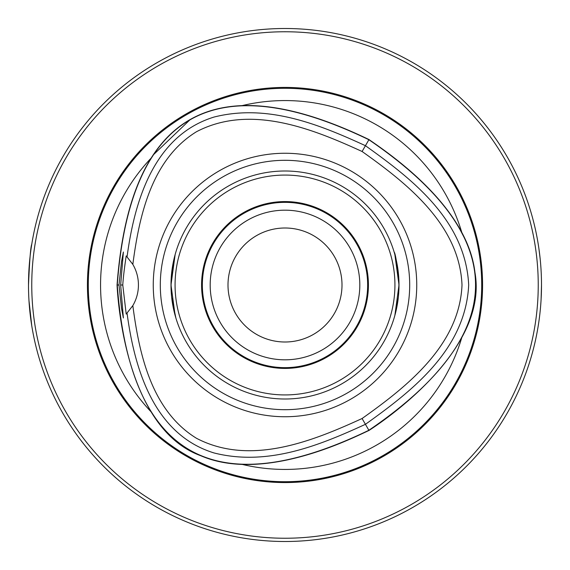 <?xml version="1.0" encoding="UTF-8"?>
<svg xmlns="http://www.w3.org/2000/svg" width="570" height="570" viewBox="0 0 570 570"><rect width="100%" height="100%" fill="white"/><g stroke="black" fill="none" stroke-linecap="round" stroke-linejoin="round"><path stroke-width="0.85" d="M285 538.244A253.244 253.244 0 0 1 65.685 158.382A253.244 253.244 0 0 1 504.315 158.382A253.244 253.244 0 0 1 285 538.244M285 541.5A256.5 256.5 0 0 0 541.5 285A256.5 256.5 0 0 0 285 28.5A256.5 256.5 0 0 0 28.5 285A256.5 256.5 0 0 0 285 541.5M538.871 321.644L539.256 318.851M541.115 299.029L541.5 285M540.189 259.086L538.871 248.356M28.977 300.589L31.749 325.712M28.5 285C29.576 260.276 30.659 246.703 31.749 244.288C30.659 246.703 29.576 260.276 28.5 285M530.421 359.577L529.309 363.133A256.5 256.5 0 0 1 526.979 370.072M361.052 529.965L363.133 529.309M208.948 529.965L206.867 529.309M39.579 359.577L40.691 363.133M40.035 208.948L40.691 206.867M210.423 39.579L206.867 40.691M359.577 39.579L363.133 40.691A256.5 256.5 0 0 1 370.072 43.021M529.965 208.948L529.309 206.867M285 87.417A197.583 197.583 0 0 1 456.107 383.788A197.583 197.583 0 0 1 113.893 383.788A197.583 197.583 0 0 1 285 87.417M285 202.35A82.65 82.65 0 0 1 367.65 285A82.65 82.65 0 0 1 285 367.65A82.65 82.65 0 0 1 202.35 285A82.65 82.65 0 0 1 285 202.35M285 210.18A74.82 74.82 0 0 0 220.205 322.406A74.82 74.82 0 0 0 349.795 322.406A74.82 74.82 0 0 0 285 210.18M228 285A57 57 0 0 1 285 228A57 57 0 0 1 342 285A57 57 0 0 1 285 342A57 57 0 0 1 228 285M160.305 285A124.695 124.695 0 0 1 285 160.305A124.695 124.695 0 0 1 409.695 285A124.695 124.695 0 0 1 285 409.695A124.695 124.695 0 0 1 160.305 285M416.741 285A131.741 131.741 0 0 1 285 416.741A131.741 131.741 0 0 1 153.259 285A131.741 131.741 0 0 1 285 153.259A131.741 131.741 0 0 1 416.741 285M399 285A114 114 0 0 0 285 171A114 114 0 0 0 171 285A114 114 0 0 0 285 399A114 114 0 0 0 399 285M285 201.581A83.419 83.419 0 0 0 212.76 326.71A83.419 83.419 0 0 0 357.24 326.71A83.419 83.419 0 0 0 285 201.581M285 394.932A109.932 109.932 0 0 1 189.796 230.038A109.932 109.932 0 0 1 380.204 230.038A109.932 109.932 0 0 1 285 394.932M175.14 315.452L171 285L175.14 254.548L171.114 279.834L171.114 290.166M398.886 290.166L398.886 279.834C396.898 262.549 395.316 253.28 394.126 252.018M175.874 317.982L171.67 297.326M398.295 297.647L394.86 315.452L399 285L394.86 254.548M118.987 285L121.51 261.68L123.384 252.018L120.655 285L123.384 317.982L121.503 308.313L118.987 285L117.05 285C118.382 311.99 129.511 429.88 200.847 455.758C262.236 482.27 346.638 440.966 368.975 430.45C391.683 415.801 488.219 347.216 474.96 272.503C467.222 206.084 389.246 153.636 368.982 139.557C213.85 64.781 129.867 113.259 117.05 285M120.655 285L122.771 285C123.22 277.839 124.367 268.142 126.205 255.916M126.205 255.902L132.831 264.394A40.712 40.712 0 0 1 132.831 305.606L126.205 314.084L122.771 285M368.982 139.557L368.883 139.736C213.907 64.987 130.031 113.409 117.256 285C130.017 456.599 213.893 505.02 368.868 430.272C511.098 333.429 511.098 236.579 368.883 139.736L365.441 145.692C319.677 124.723 267.95 103.419 214.064 117.05C152.432 136.009 134.135 204.103 127.067 256.785M132.831 264.394C139.201 215.781 151.513 159.386 196.508 131.713C249.945 103.797 311.762 128.421 362.093 151.492C407.244 183.547 459.47 224.765 462.006 285C459.47 345.242 407.229 386.46 362.085 418.515C311.747 441.586 249.938 466.21 196.5 438.294C151.506 410.621 139.194 354.227 132.831 305.606M127.06 313.222C134.135 365.897 152.418 433.998 214.056 452.958C267.936 466.595 319.663 445.284 365.434 424.315C411.02 391.647 465.469 350.386 468.69 285C465.469 219.621 411.027 178.36 365.441 145.692L362.093 151.492M362.085 418.515L368.975 430.45M153.736 154.47L189.746 119.999M460.339 230.159L463.823 236.849M151.043 411.775A184.438 184.438 0 0 1 151.064 158.196M461.764 337.639A184.438 184.438 0 0 1 242.2 464.4M242.108 105.621A184.438 184.438 0 0 1 461.764 232.361M88.293 285A196.707 196.707 0 0 1 285 88.293A196.707 196.707 0 0 1 481.707 285A196.707 196.707 0 0 1 285 481.707A196.707 196.707 0 0 1 88.293 285"/></g></svg>
